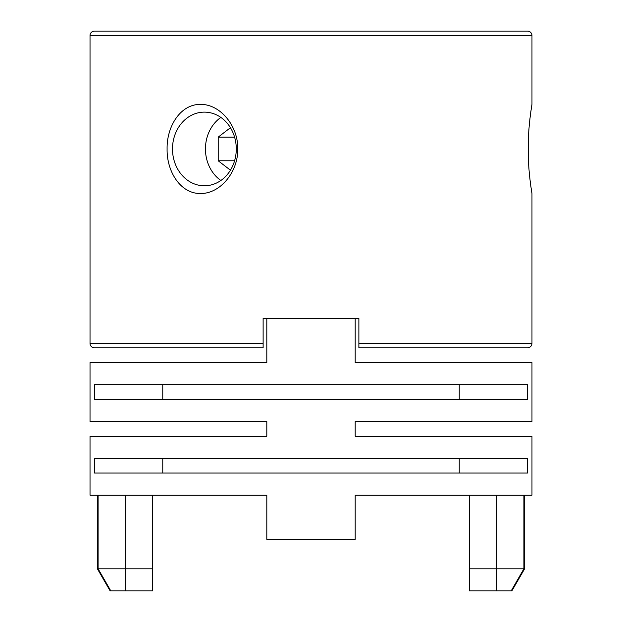 <?xml version="1.0" encoding="UTF-8"?>
<svg xmlns="http://www.w3.org/2000/svg" width="622" height="622" viewBox="0 0 622 622"><rect width="100%" height="100%" fill="white"/><g stroke="black" fill="none" stroke-linecap="round" stroke-linejoin="round"><path stroke-width="0.93" d="M527.557 31.1L94.443 31.1L527.557 31.1A4.416 4.416 0 0 1 531.973 35.516L531.973 104.387L531.375 108.096M94.443 31.1A4.416 4.416 0 0 0 90.027 35.516L90.027 343.406L263.122 343.406L263.122 318.363L358.878 318.363L263.122 318.363M236.274 148.953A36.83 31.893 -90 0 0 204.381 112.123A36.83 31.893 -90 0 0 172.488 148.953A36.83 31.893 -90 0 0 204.381 185.784A36.83 31.893 -90 0 0 236.274 148.953M167.1 148.953C166.642 126.6 180.364 104.107 200.509 104.387C220.616 104.107 238.374 126.561 237.721 148.953C238.343 171.299 220.724 193.714 200.595 193.512C180.388 193.854 166.642 171.33 167.1 148.953M358.878 318.363L358.878 343.406L531.973 343.406C531.74 346.073 530.263 347.542 527.557 347.83L358.878 347.83L358.878 343.406M530.963 187.028L531.973 193.512L531.973 343.406M531.973 193.512C531.997 193.792 527.992 171.275 528.179 148.953C528 126.53 531.997 104.154 531.973 104.387M531.367 108.174L530.745 112.411M529.998 118.188L529.345 124.361M528.739 132.004L528.529 135.495M528.529 135.518L528.366 139.126M528.327 140.245L528.303 156.977M94.443 347.83L263.122 347.83L94.443 347.83A4.416 4.416 0 0 1 90.027 343.406M384.66 347.83L527.557 347.83M263.122 343.406L263.122 347.83L263.122 343.406M528.342 158.019L528.692 165.242M230.435 127.712L218.205 137.12L234.587 137.12M230.435 170.195L218.205 160.779L218.205 137.12M234.587 160.779L218.205 160.779M220.864 117.418A36.83 31.893 -90 0 0 205.447 148.953A36.83 31.893 -90 0 0 220.864 180.481M524.61 568.803L511.852 590.9L469.361 590.9L469.361 568.803L524.61 568.803L524.61 495.143L531.973 495.143L531.973 436.216L355.193 436.216L355.193 421.491L531.973 421.491L531.973 362.564L355.193 362.564L531.973 362.564M289.642 458.313L162.77 458.313L162.77 473.047L292.589 473.047M329.411 473.047L459.23 473.047L459.23 458.313L332.358 458.313M332.358 399.386L459.23 399.386L459.23 384.66L162.77 384.66L162.77 399.386L289.642 399.386M531.973 495.143L355.193 495.143L355.193 539.336L266.807 539.336L266.807 495.143L90.027 495.143L97.39 495.143L97.39 568.803L152.639 568.803L152.639 590.9L110.148 590.9L97.39 568.803M152.639 568.803L152.639 495.143L266.807 495.143M90.027 495.143L90.027 436.216L266.807 436.216L90.027 436.216M90.027 421.491L266.807 421.491L90.027 421.491L90.027 362.564L266.807 362.564L266.807 318.363M266.807 362.564L90.027 362.564M531.973 421.491L355.193 421.491L355.193 436.216L531.973 436.216M355.193 495.143L469.361 495.143L469.361 568.803M355.193 362.564L355.193 318.363M527.51 458.313L527.51 473.047L94.49 473.047L94.49 458.313L527.51 458.313M527.51 384.66L527.51 399.386L94.49 399.386L94.49 384.66L527.51 384.66M266.807 421.491L266.807 436.216L266.807 421.491M531.973 35.516L90.027 35.516M511.191 590.9L523.903 568.803L523.903 495.143M98.097 495.143L98.097 568.803L110.809 590.9M125.628 495.143L125.628 590.9M496.372 495.143L496.372 590.9"/></g></svg>
